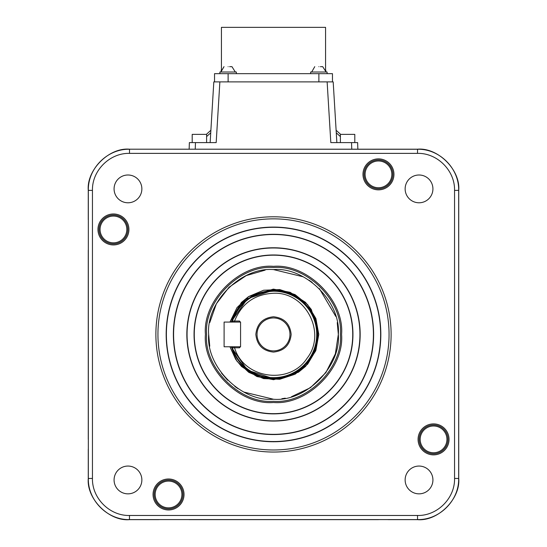 <?xml version="1.0" encoding="UTF-8"?>
<svg xmlns="http://www.w3.org/2000/svg" width="547" height="547" viewBox="0 0 547 547"><rect width="100%" height="100%" fill="white"/><g stroke="black" fill="none" stroke-linecap="round" stroke-linejoin="round"><path stroke-width="0.82" d="M88.272 449.06L88.272 478.488C86.433 498.85 109.065 521.489 129.434 519.65L158.862 519.65M141.864 479.951A13.894 13.894 0 0 1 127.971 493.845A13.894 13.894 0 0 1 114.077 479.951A13.894 13.894 0 0 1 127.971 466.058A13.894 13.894 0 0 1 141.864 479.951M449.039 439.385A15.487 15.487 0 0 1 433.559 454.872A15.487 15.487 0 0 1 418.072 439.385A15.487 15.487 0 0 1 433.559 423.898A15.487 15.487 0 0 1 449.039 439.385M184.024 494.474A15.487 15.487 0 0 1 168.538 509.961A15.487 15.487 0 0 1 153.051 494.474A15.487 15.487 0 0 1 168.538 478.994A15.487 15.487 0 0 1 184.024 494.474M113.441 244.94A15.487 15.487 0 0 1 97.961 229.46A15.487 15.487 0 0 1 113.441 213.973A15.487 15.487 0 0 1 128.928 229.46A15.487 15.487 0 0 1 113.441 244.94M393.949 174.363A15.487 15.487 0 0 1 378.462 189.85A15.487 15.487 0 0 1 362.976 174.363A15.487 15.487 0 0 1 378.462 158.876A15.487 15.487 0 0 1 393.949 174.363M432.923 479.951A13.894 13.894 0 0 1 419.029 493.845A13.894 13.894 0 0 1 405.136 479.951A13.894 13.894 0 0 1 419.029 466.058A13.894 13.894 0 0 1 432.923 479.951M432.923 188.893A13.894 13.894 0 0 1 419.029 202.78A13.894 13.894 0 0 1 405.136 188.893A13.894 13.894 0 0 1 419.029 174.999A13.894 13.894 0 0 1 432.923 188.893M141.864 188.893A13.894 13.894 0 0 1 127.971 202.78A13.894 13.894 0 0 1 114.077 188.893A13.894 13.894 0 0 1 127.971 174.999A13.894 13.894 0 0 1 141.864 188.893M388.138 519.65L417.566 519.65C437.935 521.489 460.567 498.85 458.728 478.488L458.728 190.349C460.567 169.987 437.935 147.348 417.566 149.187L417.505 153.372L129.495 153.372C109.708 152.852 91.937 170.63 92.45 190.418L92.45 478.42C91.937 498.208 109.708 515.985 129.495 515.472L417.505 515.472C437.292 515.985 455.063 498.214 454.55 478.42L454.55 190.418C455.063 170.63 437.292 152.852 417.505 153.372L129.495 153.372L129.495 149.256C107.499 148.688 87.766 168.421 88.334 190.418L88.334 478.42C87.766 500.416 107.499 520.149 129.495 519.588L417.505 519.588C439.501 520.149 459.234 500.416 458.666 478.42L458.666 190.418C459.234 168.421 439.501 148.688 417.505 149.256L129.434 149.187C109.065 147.348 86.433 169.987 88.272 190.349L88.272 219.785M419.152 439.385A14.407 14.407 0 0 0 433.559 453.791A14.407 14.407 0 0 0 447.966 439.385A14.407 14.407 0 0 0 433.559 424.978A14.407 14.407 0 0 0 419.152 439.385M154.131 494.474A14.407 14.407 0 0 0 168.538 508.881A14.407 14.407 0 0 0 182.944 494.474A14.407 14.407 0 0 0 168.538 480.068A14.407 14.407 0 0 0 154.131 494.474M113.441 215.053A14.407 14.407 0 0 0 99.034 229.46A14.407 14.407 0 0 0 113.441 243.866A14.407 14.407 0 0 0 127.848 229.46A14.407 14.407 0 0 0 113.441 215.053M364.056 174.363A14.407 14.407 0 0 0 378.462 188.77A14.407 14.407 0 0 0 392.869 174.363A14.407 14.407 0 0 0 378.462 159.956A14.407 14.407 0 0 0 364.056 174.363M155.881 334.422A117.619 117.619 0 0 1 273.5 216.797A117.619 117.619 0 0 1 391.119 334.422A117.619 117.619 0 0 1 273.5 452.041A117.619 117.619 0 0 1 155.881 334.422M458.728 478.488L454.55 478.42L454.55 190.418L458.728 190.349M157.939 334.422A115.561 115.561 0 0 1 273.5 218.855A115.561 115.561 0 0 1 389.061 334.422A115.561 115.561 0 0 1 273.5 449.983A115.561 115.561 0 0 1 157.939 334.422M417.566 149.187L129.434 149.187M88.272 439.385L88.272 250.041M378.462 519.65L189.118 519.65M380.828 334.422A107.328 107.328 0 0 1 273.5 441.75A107.328 107.328 0 0 1 166.172 334.422A107.328 107.328 0 0 1 273.5 227.087A107.328 107.328 0 0 1 380.828 334.422M166.384 334.422A107.116 107.116 0 0 0 273.5 441.532A107.116 107.116 0 0 0 380.616 334.422A107.116 107.116 0 0 0 273.5 227.306A107.116 107.116 0 0 0 166.384 334.422M420.178 439.385A13.381 13.381 0 0 1 433.559 426.004A13.381 13.381 0 0 1 446.933 439.385A13.381 13.381 0 0 1 433.559 452.759A13.381 13.381 0 0 1 420.178 439.385M155.157 494.474A13.381 13.381 0 0 1 168.538 481.1A13.381 13.381 0 0 1 181.912 494.474A13.381 13.381 0 0 1 168.538 507.855A13.381 13.381 0 0 1 155.157 494.474M100.067 229.46A13.381 13.381 0 0 1 113.441 216.079A13.381 13.381 0 0 1 126.822 229.46A13.381 13.381 0 0 1 113.441 242.834A13.381 13.381 0 0 1 100.067 229.46M365.088 174.363A13.381 13.381 0 0 1 378.462 160.982A13.381 13.381 0 0 1 391.843 174.363A13.381 13.381 0 0 1 378.462 187.744A13.381 13.381 0 0 1 365.088 174.363M273.5 434.55A100.128 100.128 0 0 1 173.372 334.422A100.128 100.128 0 0 1 273.5 234.294A100.128 100.128 0 0 1 373.628 334.422A100.128 100.128 0 0 1 273.5 434.55M273.5 234.506A99.91 99.91 0 0 0 173.59 334.422A99.91 99.91 0 0 0 273.5 434.332A99.91 99.91 0 0 0 373.41 334.422A99.91 99.91 0 0 0 273.5 234.506M357.629 142.603L357.861 149.187L357.629 142.603L330.819 142.603L327.133 81.893L219.867 81.893L216.181 142.603L189.371 142.603L189.139 149.187L189.371 142.603M273.5 247.764A86.658 86.658 0 0 1 360.158 334.422A86.658 86.658 0 0 1 273.5 421.074A86.658 86.658 0 0 1 186.842 334.422A86.658 86.658 0 0 1 273.5 247.764M273.5 247.982A86.44 86.44 0 0 1 359.94 334.422A86.44 86.44 0 0 1 273.5 420.862A86.44 86.44 0 0 1 187.06 334.422A86.44 86.44 0 0 1 273.5 247.982M206.609 142.603L206.609 134.371L192.202 134.371L192.202 142.603M327.133 81.893L333.185 81.893L336.275 132.825L336.118 130.254L340.631 134.371L336.118 130.254M206.609 136.579L210.725 132.825L210.137 142.603L213.815 81.893L219.867 81.893M354.798 142.603L354.798 134.371L340.391 134.371L340.391 142.603M340.391 136.579L336.275 132.825L336.863 142.603L333.185 81.893M206.369 134.371L210.882 130.254L210.725 132.825M332.467 81.893L332.467 73.66L214.533 73.66L214.533 81.893M273.5 254.97A79.452 79.452 0 0 1 352.952 334.422A79.452 79.452 0 0 1 273.5 413.874A79.452 79.452 0 0 1 194.048 334.422A79.452 79.452 0 0 1 273.5 254.97M273.5 255.182A79.24 79.24 0 0 1 352.74 334.422A79.24 79.24 0 0 1 273.5 413.655A79.24 79.24 0 0 1 194.26 334.422A79.24 79.24 0 0 1 273.5 255.182M236.352 73.66L236.352 72.013L219.887 72.013L219.887 73.66M327.113 73.66L327.113 72.013L310.648 72.013L310.648 73.66M322.709 66.659L326.087 72.013L325.568 69.421L325.568 27.35L221.432 27.35L221.432 69.421L220.913 72.013L224.003 66.659M205.426 334.422C202.493 300.597 239.675 263.408 273.5 266.341C307.325 263.408 344.507 300.59 341.574 334.422C344.507 368.247 307.325 405.43 273.5 402.496C239.675 405.43 202.493 368.247 205.426 334.422M206.609 334.422C203.73 367.652 240.263 404.192 273.5 401.307C306.737 404.192 343.27 367.659 340.391 334.422C343.27 301.185 306.737 264.652 273.5 267.531C240.263 264.652 203.73 301.185 206.609 334.422M229.631 66.659L230.595 66.659M231.032 66.659L231.559 66.659M231.949 66.659L235.319 72.013M228.12 66.659C233.432 66.659 233.432 66.659 228.12 66.659C222.8 66.659 222.8 66.659 228.12 66.659M320.398 66.659L321.363 66.659M321.793 66.659L322.327 66.659M318.88 66.659C324.2 66.659 324.2 66.659 318.88 66.659C313.568 66.659 313.568 66.659 318.88 66.659M291.496 396.705L310.423 387.707L325.882 372.616L335.359 353.82L338.333 334.422C341.123 366.634 305.711 402.045 273.5 399.248C241.289 402.045 205.877 366.634 208.667 334.422C205.877 302.204 241.289 266.799 273.5 269.589C305.711 266.799 341.123 302.204 338.333 334.422L337.246 322.621M208.667 334.422L209.754 346.217M221.487 373.122L227.655 380.261M234.827 386.449L238.027 388.685M243.784 392.042L273.493 399.248M281.862 398.708L285.295 398.168M335.783 316.419L319.345 288.577M312.173 282.389L308.973 280.153M303.216 276.796L273.507 269.589M265.138 270.129L246.259 275.592L229.07 287.209L216.38 303.749L209.754 322.621M311.346 309.561L318.778 334.422L315.626 351.01L305.636 366.319M305.52 366.435L298.6 372.104M298.354 372.268L273.705 379.7M273.5 379.7L256.905 376.548L241.603 366.558M241.48 366.428L235.819 359.523M235.654 359.276L229.938 346.771L237.029 361.259L248.755 372.336L263.62 378.606L279.736 379.269L295.059 374.237L307.646 364.152L315.906 350.292L318.778 334.422L315.906 318.545L307.646 304.686L295.059 294.607L279.736 289.575L263.62 290.231L248.755 296.501L237.029 307.585L229.938 322.074L241.364 302.525M241.48 302.402L248.4 296.734M248.646 296.577L273.295 289.144M273.5 289.144L290.095 292.289L305.397 302.286M305.52 302.409L311.181 309.322M231.025 322.074L247.476 298.655L273.5 290.19C295.476 288.283 319.633 312.44 317.732 334.422C319.633 356.398 295.476 380.555 273.5 378.647L247.476 370.182L231.025 346.771M231.545 322.074A43.733 43.733 0 0 1 317.233 334.422A43.733 43.733 0 0 1 231.545 346.771M232.619 321.417L232.386 321.089L232.078 322.074A43.22 43.22 0 0 1 232.222 321.602M232.619 321.41L232.386 321.089A43.22 43.22 0 0 1 316.72 334.422A43.22 43.22 0 0 1 232.386 347.755L232.078 346.771M234.636 322.074L234.56 321.055L232.393 321.082C239.648 302.259 253.35 292.296 273.5 291.202A43.22 43.22 0 0 1 316.72 334.422M239.538 322.074L239.538 321.041L234.56 321.055C241.637 303.51 254.615 294.245 273.5 293.26C305.657 291.674 326.976 333.089 307.004 358.34C289.602 385.43 243.518 378.722 234.567 347.789L232.393 347.755L233.097 346.771M232.393 321.082L232.885 321.78M234.636 346.771L234.567 347.789L239.538 347.796L239.538 346.771M273.5 352.077C262.847 350.955 256.967 345.068 255.846 334.422C256.967 323.769 262.847 317.889 273.5 316.768C284.153 317.882 290.033 323.769 291.154 334.422C290.033 345.068 284.153 350.955 273.5 352.077M239.538 321.041L240.571 322.498L240.571 346.34L239.538 347.796M257.035 334.422A16.465 16.465 0 0 0 273.5 350.887A16.465 16.465 0 0 0 289.965 334.422A16.465 16.465 0 0 0 273.5 317.957A16.465 16.465 0 0 0 257.035 334.422M224.106 346.771L240.571 346.771L240.571 322.074L224.106 322.074L224.106 346.771M88.272 478.488L92.45 478.42M92.45 190.418L88.272 190.349M417.505 515.472L417.566 519.65M129.495 515.472L129.434 519.65M88.272 270.621L88.272 260.331M88.272 291.202L88.272 280.912M88.272 367.352L88.272 301.493M88.272 387.932L88.272 377.642M88.272 408.513L88.272 398.223M88.272 429.094L88.272 418.804M388.138 149.187L158.862 149.187M458.728 229.46L458.728 219.785M458.728 449.06L458.728 418.804M458.728 408.513L458.728 398.223M458.728 387.932L458.728 377.642M458.728 367.352L458.728 301.493M458.728 291.202L458.728 280.912M458.728 270.621L458.728 260.331M458.728 250.041L458.728 239.75M209.699 519.65L199.409 519.65M230.28 519.65L219.99 519.65M306.429 519.65L240.571 519.65M327.01 519.65L316.72 519.65M347.591 519.65L337.301 519.65M368.172 519.65L357.882 519.65M351.762 149.187L351.53 142.603M195.47 142.603L195.238 149.187M228.12 81.893L228.12 73.66M318.88 81.893L318.88 73.66M314.764 66.659L311.681 72.013"/></g></svg>
